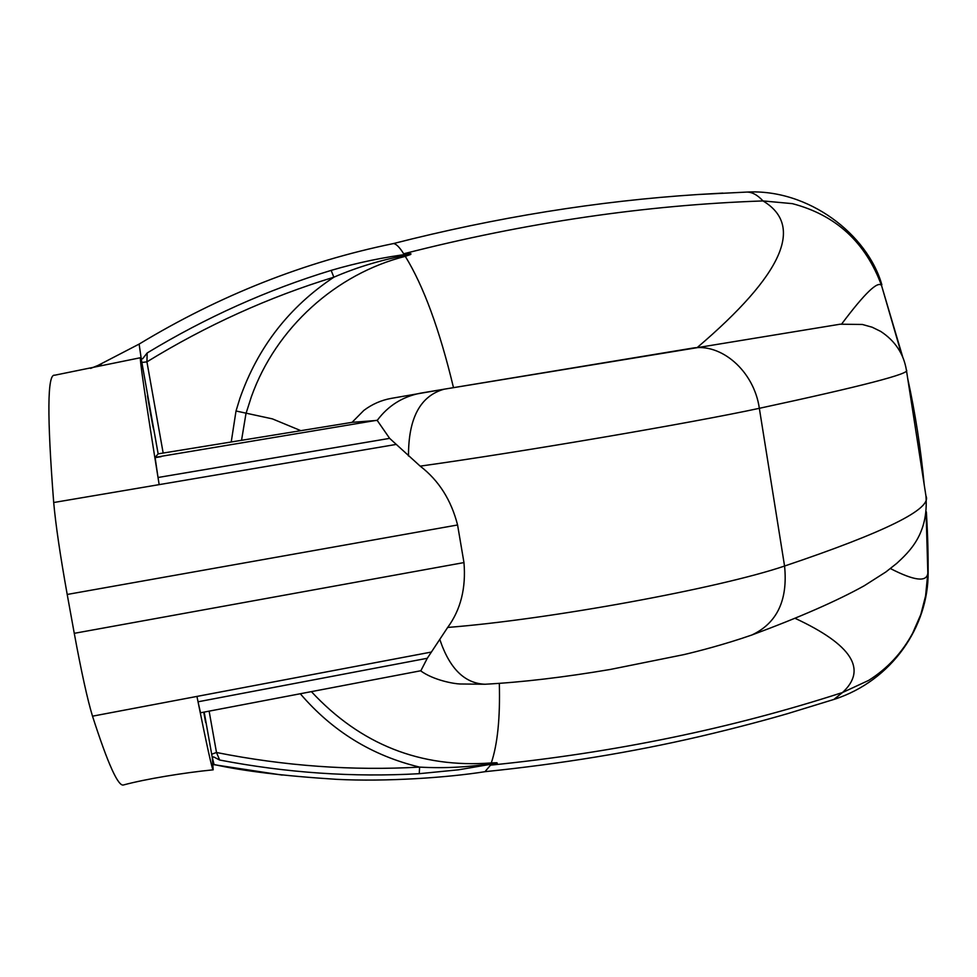 <?xml version="1.0" encoding="UTF-8"?>
<svg xmlns="http://www.w3.org/2000/svg" width="977" height="977" viewBox="0 0 977 977"><rect width="100%" height="100%" fill="white"/><g stroke="black" fill="none" stroke-linecap="round" stroke-linejoin="round"><path stroke-width="1.47" d="M420.769 670.759L200.517 712.783L198.026 701.791L427.279 658.278L447.674 627.442C460.692 609.721 466.127 588.093 463.965 562.581L457.578 524.979C451.191 499.98 438.722 480.366 420.183 466.139L389.64 438.368L377.207 420.415L352.062 422.345L363.835 410.425C372.066 404.222 381.189 400.204 391.227 398.384L391.594 398.311M204.181 712.086L211.679 754.195L216.491 752.498L219.63 760.021L213.621 756.906L212.302 757.688L213.181 769.827C212.375 770.621 206.953 746.147 196.939 696.418L431.065 652.111M213.181 769.827C184.042 772.673 145.268 779.084 123.7 784.91C118.425 787.23 108.032 764.319 92.51 716.178L196.939 696.418M54.785 375.205L54.639 375.229C47.311 373.58 46.994 416.019 53.698 502.52C55.665 524.539 60.171 555.18 67.205 594.456L74.264 633.328C81.433 672.188 87.515 699.801 92.51 716.178M311.382 691.631C360.586 744.511 420.562 768.276 491.297 762.939L496.914 762.744C470.731 767.104 444.962 768.557 419.622 767.104C352.306 770.902 284.6 766.041 216.491 752.498L209.127 711.146M925.475 597.045L927.832 573.059L926.135 513.804M923.228 478.449L908.952 386.55M901.71 354.846L881.559 285.553C865.598 242.32 835.86 215.013 792.347 203.643L763 200.932C645.174 205.011 525.406 222.634 403.696 253.788L410.914 253.739C383.912 257.134 357.326 262.679 331.142 270.385C267.185 289.913 205.866 317.44 147.161 352.978L142.666 358.718L141.213 358.828L158.152 453.865L352.062 422.345M840.159 324.205L862.386 324.474L872.156 327.21L880.704 331.411C895.103 340.863 903.664 353.759 906.4 370.088L925.952 495.974C932.4 508.761 885.272 532.123 784.568 566.037C719.377 588.215 548.964 619.54 447.674 627.442M163.159 452.998L146.929 361.856L141.86 362.467M389.64 438.368L158.018 477.497L155.087 457.395L158.152 453.865M161.144 456.381L155.087 457.395M155.111 457.663L161.168 456.662M53.698 502.52L159.166 484.629C145.146 397.395 138.966 355.091 140.615 357.692L141.213 358.828M420.867 670.735L427.279 658.278M219.63 760.021C286.591 772.892 353.137 777.448 419.243 773.686L458.482 769.815L497.293 763.184L490.539 765.15C613.874 752.778 731.187 728.573 842.504 692.522L868.602 680.432C887.275 668.683 901.942 652.966 912.616 633.255L915.327 627.906M241.6 439.943L245.972 413.613L251.419 396.601C275.99 327.759 336.161 273.755 405.284 256.34C423.542 285.968 439.613 329.738 453.487 387.637M213.12 764.551L282.194 775.079M97.431 365.728L139.125 344.087C219.703 295.359 304.445 261.848 393.365 243.578C496.096 217.358 597.619 201.006 697.92 194.521L722.833 193.092M331.142 270.385L333.853 277.199C268.773 297.118 206.465 325.329 146.929 361.856L147.161 352.978M419.243 773.686L419.622 767.104C372.139 755.697 332.375 731.248 300.293 693.743M212.339 757.578L214.085 764.673M484.971 771.683L490.539 765.15M300.733 430.613L272.4 418.877L236.019 410.999L239.829 398.567C257.72 347.421 289.058 306.961 333.853 277.199C358.07 266.745 383.692 259.161 410.743 254.435L410.914 253.739M410.743 254.435L405.284 256.34M139.125 344.087L141.262 358.852M393.365 243.578C396.027 243.688 399.471 247.096 403.696 253.788M203.741 712.172C207.124 730.711 207.222 730.698 204.022 712.111M150.299 412.379C154.427 434.936 154.549 435.07 150.666 412.782C146.55 390.214 146.428 390.079 150.299 412.379M211.679 754.195L212.302 757.688M491.297 762.939C497.574 744.218 500.248 717.692 499.32 683.375M926.355 511.863C927.967 538.596 928.187 555.4 928.138 572.375L927.832 573.059C926.88 582.377 914.411 580.875 890.426 568.565M902.797 357.289L881.559 285.553C877.969 280.497 864.669 293.32 841.673 323.998M840.318 324.181L444.059 389.212L691.679 348.264C721.16 342.512 754.061 371.077 759.337 408.313C862.398 386.11 911.419 373.373 906.4 370.088M236.019 410.999L231.28 441.628M376.731 420.305L161.168 456.332M420.635 393.145L420.269 393.218C402.463 396.711 388.101 405.773 377.207 420.415M443.973 389.225L421.282 393.035M391.227 398.384L444.059 389.212C420.244 395.941 408.386 418.205 408.496 456.003M420.183 466.139C520.936 452.095 692.595 422.748 759.337 408.313L784.568 566.037C787.987 600.183 777.081 623.167 751.85 635.001L750.837 635.368M439.797 639.41C449.505 668.488 464.588 683.436 485.032 684.242L486.033 684.193M833.845 699.471L842.504 692.522C867.637 669.453 851.859 644.722 795.144 618.343M74.264 633.328L463.965 562.581M159.166 484.629L395.551 444.535M67.205 594.456L457.578 524.979M746.294 192.103L746.55 192.09C751.948 191.932 757.431 194.875 763 200.932C804.559 225.821 782.724 274.61 697.505 347.311M928.138 572.375C928.553 626.697 891.83 680.615 834.431 699.276L787.975 713.528C771.036 718.51 737.403 727.731 699.398 736.597C632.156 752.217 560.749 763.904 485.19 771.659M697.92 194.521L746.55 192.09C808.724 188.537 867.613 234.651 881.852 284.795M924.242 484.995C920.761 448.541 915.254 413.076 907.718 378.612M925.952 495.974C928.773 534.272 908.866 552.09 896.825 563.314L885.883 571.96L864.193 585.785C836.898 600.94 799.455 617.342 751.85 635.001C724.25 644.6 696.711 651.635 683.534 654.688L610.198 669.477C563.827 677.317 522.109 682.239 485.032 684.242L460.02 683.985C454.171 683.815 433.8 680.371 420.586 670.796M912.616 633.255L920.822 614.46L925.903 594.688M213.108 764.393L213.926 764.49C242.846 771.012 283.709 775.97 336.491 779.328C386.049 781.881 447.71 777.643 485.337 771.635M214 764.564L214 764.564C230.743 767.714 239.365 769.461 267.039 773.222M54.639 375.229L140.615 357.692M90.617 368.414L101.498 364.006"/></g></svg>

